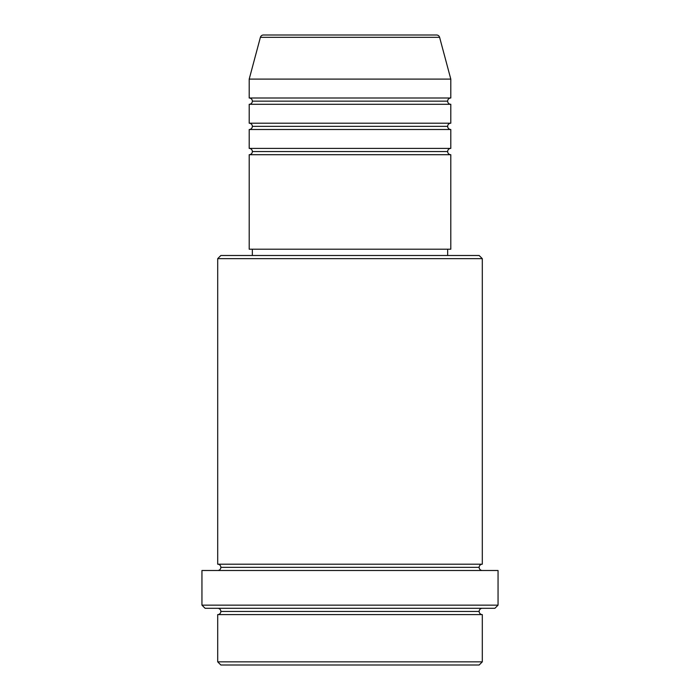 <?xml version="1.0" encoding="UTF-8"?>
<svg xmlns="http://www.w3.org/2000/svg" width="700" height="700" viewBox="0 0 700 700"><rect width="100%" height="100%" fill="white"/><g stroke="black" fill="none" stroke-linecap="round" stroke-linejoin="round"><path stroke-width="1.05" d="M263.436 35A3.15 3.15 0 0 0 260.391 37.336L249.2 79.1L249.2 98L450.8 98A3.15 3.15 0 0 0 447.65 101.15L252.35 101.15A3.15 3.15 0 0 0 249.2 98L450.8 98L450.8 79.1L249.2 79.1L249.2 98A3.15 3.15 0 0 1 252.35 101.15A3.15 3.15 0 0 1 249.209 104.3L249.2 123.2A3.15 3.15 0 0 1 252.35 126.35A3.15 3.15 0 0 1 249.209 129.5L249.2 148.4A3.15 3.15 0 0 1 252.35 151.55A3.15 3.15 0 0 1 249.209 154.7L249.2 249.2L450.8 249.2L450.8 154.7A3.15 3.15 0 0 1 447.65 151.55A3.15 3.15 0 0 1 450.8 148.4L450.8 129.5A3.15 3.15 0 0 1 447.65 126.35A3.15 3.15 0 0 1 450.8 123.2L450.8 104.3A3.15 3.15 0 0 1 447.65 101.15A3.15 3.15 0 0 1 450.8 98L450.8 79.1L439.609 37.336L260.391 37.336L249.2 79.1L450.8 79.1L439.609 37.336A3.15 3.15 0 0 0 436.564 35L263.436 35A3.15 3.15 0 0 0 260.391 37.336L439.609 37.336A3.15 3.15 0 0 0 436.564 35L263.848 35M217.7 661.85L220.85 665L479.15 665L482.3 661.85L217.7 661.85L482.3 661.85L482.3 614.6A3.15 3.15 0 0 1 479.15 611.45A3.15 3.15 0 0 1 482.3 608.3A3.15 3.15 0 0 0 479.15 611.45L220.85 611.45A3.15 3.15 0 0 1 217.7 614.6L217.7 661.85L217.7 614.6A3.15 3.15 0 0 0 220.85 611.45A3.15 3.15 0 0 0 217.7 608.3A3.15 3.15 0 0 1 220.85 611.45L479.15 611.45A3.15 3.15 0 0 0 482.3 614.6L217.7 614.6L482.3 614.6L482.3 661.85L479.15 665L220.85 665L217.7 661.85M482.3 258.65L479.15 255.5L220.85 255.5L217.7 258.65L482.3 258.65L217.7 258.65L217.7 564.2A3.15 3.15 0 0 1 220.85 567.35A3.15 3.15 0 0 1 217.7 570.5A3.15 3.15 0 0 0 220.85 567.35L479.15 567.35A3.15 3.15 0 0 1 482.3 564.2L482.3 258.65L482.3 564.2A3.15 3.15 0 0 0 479.15 567.35A3.15 3.15 0 0 0 482.3 570.5A3.15 3.15 0 0 1 479.15 567.35L220.85 567.35A3.15 3.15 0 0 0 217.7 564.2L482.3 564.2L217.7 564.2L217.7 258.65L220.85 255.5L479.15 255.5L482.3 258.65M201.95 605.15L205.1 608.3L494.9 608.3L498.05 605.15L201.95 605.15L498.05 605.15L498.05 570.5L201.95 570.5L201.95 605.15L201.95 570.5L498.05 570.5L498.05 605.15L494.9 608.3L205.1 608.3L201.95 605.15M249.2 148.4L450.8 148.4A3.15 3.15 0 0 0 447.65 151.55L252.35 151.55A3.15 3.15 0 0 0 249.2 148.4L249.2 129.5A3.15 3.15 0 0 0 252.35 126.35A3.15 3.15 0 0 0 249.2 123.2L450.8 123.2A3.15 3.15 0 0 0 447.65 126.35L252.35 126.35L447.65 126.35A3.15 3.15 0 0 0 450.791 129.5L249.2 129.5L450.8 129.5L450.8 148.4L249.2 148.4M450.8 154.7L249.2 154.7A3.15 3.15 0 0 0 252.35 151.55L447.65 151.55A3.15 3.15 0 0 0 450.791 154.7L450.8 249.2L249.2 249.2L249.2 154.7L450.8 154.7M447.65 255.5L447.65 249.2L447.65 255.5M252.35 249.2L252.35 255.5L252.35 249.2M450.8 104.3L249.2 104.3A3.15 3.15 0 0 0 252.35 101.15L447.65 101.15A3.15 3.15 0 0 0 450.791 104.3L450.8 123.2L249.2 123.2L249.2 104.3L450.8 104.3"/></g></svg>

